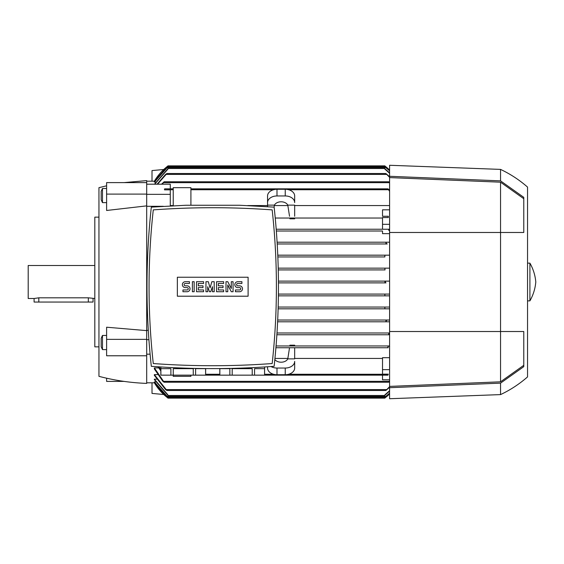 <?xml version="1.0" encoding="UTF-8"?>
<svg xmlns="http://www.w3.org/2000/svg" width="564" height="564" viewBox="0 0 564 564"><rect width="100%" height="100%" fill="white"/><g stroke="black" fill="none" stroke-linecap="round" stroke-linejoin="round"><path stroke-width="0.85" d="M385.205 397.141L386.002 397.141L389.59 393.982A53.058 53.058 0 0 1 384.874 398.022L386.009 397.134M166.796 397.141L167.924 398.022A53.058 53.058 0 0 1 154.36 382.815L166.796 397.141L167.593 397.141M146.696 382.815L154.797 382.808M167.924 397.387L154.36 382.089L155.699 381.856M167.924 395.286L154.36 379.65L154.36 379.177L156.658 379.177M154.36 374.623L166.923 390.478L165.555 389.59L154.36 375.363L154.36 374.623L157.666 374.623M154.36 367.904L164.131 382.223L162.876 381.342L154.36 368.962L154.36 367.904L158.731 367.904M163.736 394.49L152.005 393.425L152.005 382.815M387.954 346.853L388.194 347.734L275.93 347.734L294.676 347.734L294.676 358.873L287.788 358.873A7.071 5.005 180 0 1 281.119 362.208A7.071 5.005 180 0 1 274.844 359.522M146.696 354.171L150.094 354.171M146.696 339.683L148.903 339.683M146.696 330.349L148.283 330.349M382.519 229.238L389.59 229.238L389.068 229.238L388.666 230.119L389.068 229.238L276.212 229.238L382.519 229.238L382.519 217.549L388.293 217.549L388.293 216.266L382.519 216.266L382.519 209.829L389.59 209.829M382.519 218.035L275.246 218.035L382.519 218.035M294.676 218.035L294.676 218.818L289.924 218.818L289.804 218.035M267.555 205.564L247.758 205.564M173.226 205.564L170.279 205.564M163.313 206.311L146.696 206.311M258.122 364.45L260.265 364.33M260.526 364.316L267.837 363.851M157.617 363.851L164.928 364.316M165.196 364.33L167.332 364.45M151.321 366.304C192.261 369.378 233.2 369.378 274.132 366.304C279.892 313.246 279.892 260.187 274.132 207.129L239.608 205.254L185.845 205.254L151.321 207.129C145.561 260.187 145.561 313.246 151.321 366.304M272.172 209.886A816.122 816.122 0 0 0 153.281 209.886A700.382 700.382 0 0 0 153.281 363.547A816.122 816.122 0 0 0 272.172 363.547A700.382 700.382 0 0 0 272.172 209.886M248.104 296.206L177.357 296.206L177.357 277.227L248.104 277.227L248.104 296.206M239.552 291.729A2.947 2.947 0 0 0 242.499 288.782A2.947 2.947 0 0 0 239.552 285.835L237.782 285.835A1.177 1.177 0 0 1 236.605 284.651A1.177 1.177 0 0 1 237.782 283.473L241.914 283.473L241.914 281.704L237.782 281.704A2.947 2.947 0 0 0 234.835 284.651A2.947 2.947 0 0 0 237.782 287.598L239.552 287.598A1.177 1.177 0 0 1 240.729 288.782A1.177 1.177 0 0 1 239.552 289.959L235.428 289.959L235.428 291.729L239.552 291.729M223.633 289.959L223.633 291.729L216.562 291.729L216.562 281.704L223.633 281.704L223.633 283.473L218.331 283.473L218.331 285.835L223.048 285.835L223.048 287.598L218.331 287.598L218.331 289.959L223.633 289.959M203.59 289.959L203.59 291.729L196.519 291.729L196.519 281.704L203.59 281.704L203.59 283.473L198.281 283.473L198.281 285.835L202.998 285.835L202.998 287.598L198.281 287.598L198.281 289.959L203.59 289.959M187.086 291.729A2.947 2.947 0 0 0 190.033 288.782A2.947 2.947 0 0 0 187.086 285.835L185.316 285.835A1.177 1.177 0 0 1 184.132 284.651A1.177 1.177 0 0 1 185.316 283.473L189.441 283.473L189.441 281.704L185.316 281.704A2.947 2.947 0 0 0 182.369 284.651A2.947 2.947 0 0 0 185.316 287.598L187.086 287.598A1.177 1.177 0 0 1 188.263 288.782A1.177 1.177 0 0 1 187.086 289.959L182.955 289.959L182.955 291.729L187.086 291.729M194.157 281.704L194.157 291.729L192.387 291.729L192.387 281.704L194.157 281.704M207.714 286.716L207.714 291.729L205.952 291.729L205.952 281.704L208.306 281.704L210.076 287.894L211.845 281.704L214.2 281.704L214.2 291.729L212.431 291.729L212.431 286.716L210.668 291.729L209.484 291.729L207.714 286.716M227.764 284.947L227.764 291.729L225.995 291.729L225.995 281.704L227.764 281.704L231.296 288.486L231.296 281.704L233.066 281.704L233.066 291.729L231.296 291.729L227.764 284.947M242.203 368.666L252.214 368.666L252.214 375.152L232.199 375.152L232.199 368.666L242.203 368.666M254.561 375.152L254.561 368.666L264.565 368.666L264.565 375.152L252.214 375.152M264.608 366.967L264.565 375.152M183.251 368.666L193.255 368.666L193.255 375.152L173.247 375.152L173.247 368.666L183.251 368.666M195.609 375.152L195.609 368.666L205.613 368.666L205.613 375.152L193.255 375.152M205.656 368.588L205.613 375.152M173.247 375.152L160.846 375.152L160.846 366.967M160.888 375.152L160.888 368.666L170.892 368.666L170.892 375.152M232.199 375.152L205.656 375.152M219.847 375.152L219.847 368.666L229.851 368.666L229.851 375.152M382.519 216.266L388.194 216.266M170.279 205.916L170.279 189.842L164.505 189.842L173.226 189.737M164.603 189.737L164.85 188.848L164.505 188.947L164.505 189.842M164.85 188.848L173.226 188.848M190.914 205.254L190.914 187.671L173.226 187.671L173.226 205.768M170.279 188.848L170.279 184.202L146.696 184.202M146.696 194.347L170.279 194.347M387.771 347.361C388.37 346.106 389.012 345.767 389.689 346.338M276.071 345.965L389.59 345.965L276.071 345.965M389.59 334.762L276.896 334.762L389.068 334.762L388.666 333.881L389.59 333.056M389.59 321.797L277.636 321.797L386.53 321.797L385.875 320.909L387.242 320.028L389.59 320.028L277.714 320.028L387.242 320.028M389.59 308.825L278.137 308.825L384.874 308.825L384.874 307.056L389.59 307.056L278.193 307.056L384.874 307.056M389.59 295.853L278.419 295.853L384.874 295.853L384.874 294.098L389.59 294.084L278.44 294.084L385.05 294.084M385.945 282.881L278.461 282.881L386.002 282.881L384.874 282L386.009 281.119M278.454 281.119L389.59 281.119L278.454 281.119M385.05 269.916L278.278 269.916L385.05 269.916L384.874 268.147L389.59 268.147M278.235 268.147L384.874 268.147L278.235 268.147M384.874 256.944L277.869 256.944L384.874 256.944L384.874 255.175L389.59 255.175M277.791 255.175L384.874 255.175L277.791 255.175M387.242 243.972L277.227 243.972L387.242 243.972L385.875 243.091L386.53 242.203L389.59 242.203M277.121 242.203L386.53 242.203L277.121 242.203M388.293 217.549L388.293 216.266M294.676 216.266L294.676 205.127L287.788 205.127L289.529 216.266M274.055 207.122L274.442 205.127A7.071 5.005 0 0 1 281.119 201.792A7.071 5.005 0 0 1 287.788 205.127M294.676 202.624L294.676 195.955A9.433 6.669 180 0 0 285.243 189.285L276.987 189.285A9.433 6.669 180 0 0 267.555 195.955L267.555 202.624A9.433 6.669 0 0 1 276.987 195.955L285.243 195.955A9.433 6.669 0 0 1 294.676 202.624L294.676 202.511M267.555 206.657L267.555 202.624M267.555 202.511L267.555 205.127L274.442 205.127M287.922 205.564L274.308 205.564M389.59 191.337L387.954 188.848L389.59 190.082M190.914 188.848L387.954 188.848M267.555 366.776L267.555 368.045A9.433 6.669 0 0 0 276.987 374.715L285.243 374.715A9.433 6.669 0 0 0 294.676 368.045L294.676 361.376A9.433 6.669 180 0 1 285.243 368.045L285.243 374.715M285.243 368.045L276.987 368.045A9.433 6.669 180 0 1 271.016 366.537M289.529 347.734L287.788 358.873M274.95 358.436L287.922 358.436M264.608 375.152L387.954 375.152L388.293 374.158L382.519 374.158L382.519 357.689L389.59 357.689M294.676 358.436L382.519 358.436M388.293 374.158L387.954 375.152M173.226 375.152L173.226 376.329L190.914 376.329L190.914 375.152M158.914 366.84L160.846 369.653M160.846 370.95L158.026 366.783M389.59 379.798L382.519 379.798L382.519 375.152M389.59 387.334L385.875 390.478L389.59 386.678M166.923 390.478L385.875 390.478M154.36 379.177L167.924 394.878L167.924 396.372L384.874 396.372L384.874 394.878L389.59 390.725M154.36 381.856L167.924 397.19L167.924 398.142L384.874 398.142L384.874 397.19L389.59 393.122M389.59 393.334L384.874 397.387M164.131 382.223L388.666 382.223L389.59 380.778M161.523 184.202L164.131 181.777L162.326 184.202M389.59 183.222L388.666 181.777L389.59 182.334M164.131 181.777L388.666 181.777M124.045 182.609L146.696 180.6L146.696 383.4C130.524 382.801 114.605 380.446 98.947 376.329L98.947 187.671L106.61 185.803M146.696 205.874L106.61 210.478L106.61 182.609L146.696 182.609M98.947 217.147L94.815 217.147L94.815 346.853L98.947 346.853M94.815 265.496L28.2 265.496L28.2 298.504L34.094 298.504L38.81 297.82L88.336 297.82L94.815 298.504M34.094 298.504L34.094 302.043L93.053 302.043L93.053 298.504M102.486 188.482L101.189 191.259L101.189 199.846L102.486 202.631L102.486 188.482L106.61 188.482M146.696 355.778L106.61 355.778L106.61 327.212L146.696 330.624M102.486 335.453L101.189 338.238L101.189 346.825L102.486 349.602L102.486 335.453L106.61 335.453M146.696 339.359L106.61 339.359M146.696 194.108L106.61 194.108M106.61 378.197L106.61 381.391L124.045 381.391M388.659 230.105L389.59 230.944M382.519 369.653L389.59 369.653M388.194 347.734L294.676 347.734M294.676 345.965L294.676 345.182L289.924 345.182L289.804 345.965M277.009 332.993L389.59 332.993L277.009 332.993M389.59 233.651L382.519 233.651L382.519 231.007L276.353 231.007L382.519 231.007M382.519 224.317L389.59 224.317M389.59 205.564L294.676 205.564M152.005 181.185L152.005 170.575L163.736 169.51M276.896 334.762L389.068 334.762M389.59 391.148L384.874 395.286M389.59 381.666L388.666 382.223M155.699 182.144L154.36 181.911L167.924 166.613M154.797 181.192L154.36 181.185A53.058 53.058 0 0 1 167.924 165.978L154.367 181.192L146.696 181.185M385.995 166.852L384.874 165.978A53.058 53.058 0 0 1 389.59 170.018L386.002 166.859L385.205 166.859M154.36 182.144L167.924 166.81L167.924 165.858L384.874 165.858L384.874 166.81L389.59 170.878M167.924 165.858L384.874 165.858M384.874 166.613L389.59 170.666M154.444 184.202L167.924 168.714M389.59 173.275L384.874 169.122L384.874 167.628L167.924 167.628L167.924 169.122L154.719 184.202M157.067 184.202L165.555 174.41L166.923 173.522L157.546 184.202M389.59 177.322L385.875 173.522L389.59 176.666M166.923 173.522L385.875 173.522M384.874 168.714L389.59 172.852M389.59 387.708L389.59 398.727L500.543 394.603L500.543 383.132L389.59 387.708L389.59 331.519L523.773 331.519L523.773 366.663L500.543 383.132M389.59 176.292L500.543 180.868L500.543 169.397L389.59 165.273L389.59 331.519M500.543 180.868L523.773 197.337L523.773 232.481L500.543 232.481L500.543 381.814L389.59 386.403M500.543 169.397C510.371 174.036 519.366 179.93 527.544 187.086L527.544 376.914C519.366 384.07 510.371 389.964 500.543 394.603M529.906 282L529.906 300.866C533.234 295.007 535.201 288.719 535.8 282C535.201 275.281 533.234 268.993 529.906 263.134L529.906 282M389.59 177.597L500.543 182.186L523.773 198.704M500.543 182.186L500.543 232.481L389.59 232.481M523.773 365.296L500.543 381.814M285.243 189.285L285.243 195.955M276.987 189.285L276.987 195.955M190.914 189.737L273.589 189.737M288.641 189.737L388.194 189.737M276.987 368.045L276.987 374.715M205.656 374.263L219.805 374.263M264.608 374.263L273.589 374.263M288.641 374.263L388.194 374.263M166.267 389.59L386.53 389.59M167.924 395.491L384.874 395.491M167.924 397.253L384.874 397.253M163.729 381.342L389.068 381.342M163.729 182.658L389.068 182.658M88.336 302.043L88.336 297.82M38.81 302.043L38.81 297.82M166.796 166.859L167.593 166.859M167.924 166.747L384.874 166.747M167.924 168.509L384.874 168.509M166.267 174.41L386.53 174.41M219.805 368.588L219.805 375.152M106.61 202.631L102.486 202.631M106.61 349.602L102.486 349.602M527.544 300.866L529.906 300.866M527.544 263.134L529.906 263.134"/></g></svg>
